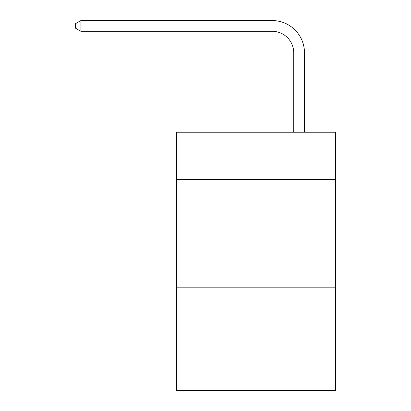 <?xml version="1.0" encoding="UTF-8"?>
<svg xmlns="http://www.w3.org/2000/svg" width="411" height="411" viewBox="0 0 411 411"><rect width="100%" height="100%" fill="white"/><g stroke="black" fill="none" stroke-linecap="round" stroke-linejoin="round"><path stroke-width="0.62" d="M335.684 179.571L335.684 132.229L176.453 132.229L176.453 179.571L335.684 179.571L335.684 390.45L176.453 390.45L176.453 179.571M335.684 287.161L176.453 287.161M293.726 132.229L293.726 52.829A21.516 21.516 0 0 0 272.205 31.308L80.91 31.308L75.316 28.082L75.316 23.776L80.91 20.55L272.205 20.55A32.279 32.279 0 0 1 304.484 52.829L304.484 132.229M293.726 52.829A21.516 21.516 0 0 0 272.205 31.308A21.516 21.516 0 0 1 293.726 52.829A21.516 21.516 0 0 0 272.205 31.308A21.516 21.516 0 0 1 293.726 52.829A21.516 21.516 0 0 0 272.205 31.308A21.516 21.516 0 0 1 293.726 52.829A21.516 21.516 0 0 0 272.205 31.308A21.516 21.516 0 0 1 293.726 52.829A21.516 21.516 0 0 0 272.205 31.308A21.516 21.516 0 0 1 293.726 52.829M80.91 20.55L272.205 20.55L80.91 20.55L272.205 20.55L80.91 20.55L272.205 20.55L80.91 20.55L272.205 20.55L80.91 20.55L272.205 20.55L80.91 20.55L80.91 31.308"/></g></svg>
